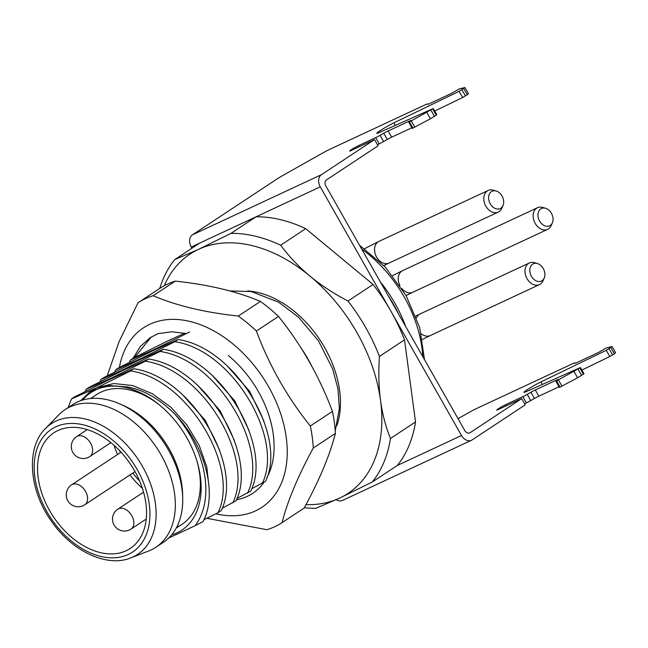 <?xml version="1.0" encoding="UTF-8"?>
<svg xmlns="http://www.w3.org/2000/svg" width="648" height="648" viewBox="0 0 648 648"><rect width="100%" height="100%" fill="white"/><g stroke="black" fill="none" stroke-linecap="round" stroke-linejoin="round"><path stroke-width="0.97" d="M175.179 414.509C205.141 445.127 217.963 494.173 203.01 521.616L195.089 525.731A88.42 59.503 -123.4 0 0 175.179 414.509C159.878 399.136 144.018 389.958 127.607 386.969L107.398 385.398L90.161 391.643L80.546 400.739M195.089 525.731L168.707 538.043M82.547 400.083A82.442 55.485 56.6 0 1 95.685 389.926A82.442 55.485 56.6 0 1 159.578 405.057A82.442 55.485 56.6 0 1 197.267 462.121A82.442 55.485 56.6 0 1 176.904 532.899A82.442 55.485 56.6 0 1 171.599 534.916M90.59 398.52L96.439 394.656A77.663 52.269 56.6 0 1 100.983 392.121A77.663 52.269 56.6 0 1 160.388 405.729M196.968 461.109A77.663 52.269 56.6 0 1 182.048 524.273A77.663 52.269 56.6 0 1 177.503 526.808M159.789 288.392A150.547 101.323 56.6 0 1 174.66 259.629L199.73 243.073L256.057 216.797A150.547 101.323 56.6 0 1 305.726 228.663L373.062 284.464A150.547 101.323 56.6 0 1 404.522 339.852L415.522 421.937A150.547 101.323 56.6 0 1 397.321 465.458L372.244 482.015L339.657 498.077L315.916 508.291A150.547 101.323 56.6 0 1 304.366 507.692M174.66 259.629L198.401 249.415L230.988 233.353A150.547 101.323 56.6 0 1 280.657 245.219C289.178 256.689 298.931 266.96 309.898 276.048C320.857 285.136 333.55 293.463 347.984 301.028A150.547 101.323 56.6 0 1 379.453 356.416C378.367 372.365 378.732 387.018 380.53 400.375C382.312 413.748 385.617 426.449 390.452 438.494A150.547 101.323 56.6 0 1 372.244 482.015M164.244 285.719A143.378 96.495 56.6 0 1 198.401 249.415A143.378 96.495 56.6 0 1 309.898 276.048A143.378 96.495 -123.4 0 1 380.53 400.375A143.378 96.495 56.6 0 1 339.657 498.077A143.378 96.495 56.6 0 1 306.002 504.638M379.453 356.416L404.522 339.852M347.984 301.028L373.062 284.464M280.657 245.219L305.726 228.663M230.988 233.353L256.057 216.797M390.452 438.494L415.522 421.937M311.413 365.504A88.42 59.503 -123.4 0 0 307.792 358.668A88.42 59.503 56.6 0 0 301.377 348.494M184.826 333.169L167.557 341.026L133.723 357.866L130.434 360.037L155.755 348.818L150.101 352.058M189.597 331.979L155.755 348.818L162.389 346.316M251.683 488.754L265.534 481.302C287.866 436.315 235.548 347.774 178.127 339.552L152.807 350.771L118.973 367.61L115.692 369.773L141.013 358.563L135.383 361.786M178.127 339.552L174.847 341.723L141.013 358.563L147.639 356.06M236.933 498.49L250.784 491.038C273.108 446.14 220.903 357.566 163.385 349.296L138.065 360.507L104.223 377.347L100.942 379.517L119.653 371.393L119.767 371.944M163.385 349.296L160.097 351.459L119.653 371.393M222.183 508.235L236.034 500.783C258.35 455.965 206.258 367.367 148.635 359.033L123.314 370.251L89.481 387.091L86.192 389.254L111.513 378.043L105.899 381.259M148.635 359.033L145.346 361.203L111.513 378.043L118.147 375.54M71.442 398.998L74.731 396.827L108.564 379.987L133.885 368.777L130.604 370.94L96.763 387.779L71.442 398.998L68.145 407.624M129.438 362.273L130.434 360.037M114.688 372.017L115.692 369.773M99.946 381.753L100.942 379.517M85.196 391.497L86.192 389.254M203.942 519.696L218.003 512.69C240.368 467.532 187.782 378.999 130.604 370.94M133.885 368.777C191.063 376.836 243.648 465.369 221.292 510.527L218.003 512.69M209.077 487.652L206.793 466.973L199.22 445.476L186.924 424.983L170.869 407.228L152.321 393.701L132.759 385.568L113.732 383.519L96.763 387.779L90.185 391.635M219.575 450.036L205.359 420.503L183.271 395.418M145.346 361.203C203.002 369.554 255.061 458.16 232.754 502.953M263.817 420.811L249.61 391.287L227.521 366.201M249.067 430.547L234.859 401.023L212.771 375.945M174.847 341.723C232.365 349.993 284.569 438.575 262.246 483.473M234.325 440.292L220.109 410.759L198.021 385.682M132.897 365.796L126.263 368.299L120.633 371.531M160.097 351.459C217.72 359.794 269.811 448.392 247.504 493.209M321.457 174.66L374.544 139.595L351.086 150.538A5.978 0.437 150.4 0 1 349.58 151.057A5.978 0.437 150.4 0 1 352.69 148.821A5.978 0.437 150.4 0 1 358.466 145.67L375.694 137.635A7.168 0.527 -29.6 0 0 380.101 135.327L383.754 133.261A7.168 0.527 150.4 0 1 388.16 130.961L409.747 120.893L410.954 120.479L409.431 121.897L433.31 108.516L379.153 132.581A11.948 0.875 150.4 0 1 376.812 133.302A11.948 0.875 150.4 0 1 382.579 129.106A11.948 0.875 150.4 0 1 393.83 122.885L459.14 91.295L464.924 87.545L459.578 88.776L451.04 93.612L429.454 103.688A7.168 0.527 150.4 0 1 427.648 104.304L427.656 103.915A7.168 0.527 -29.6 0 0 427.648 103.899A7.168 0.527 -29.6 0 0 425.841 104.514L330.148 149.153A14.337 1.053 -29.6 0 0 321.335 153.762L284.618 174.466A14.337 1.053 -29.6 0 0 275.781 179.796L192.432 234.851L321.457 174.66A9.558 7.039 65 0 0 320.266 186.851L461.522 435.513A9.558 7.039 65 0 0 471.46 440.275A9.558 7.039 65 0 0 472.133 439.903L525.228 404.838L521.697 398.617L498.231 409.56A5.978 0.437 -29.6 0 1 496.724 410.079A5.978 0.437 -29.6 0 1 499.843 407.843A5.978 0.437 -29.6 0 1 505.61 404.692L522.839 396.657A7.168 0.527 -29.6 0 0 527.245 394.349L530.898 392.283A7.168 0.527 -29.6 0 1 535.305 389.983L556.891 379.914L558.098 379.501L556.575 380.919L580.454 367.538L526.298 391.603A11.948 0.875 -29.6 0 1 523.957 392.324A11.948 0.875 -29.6 0 1 529.724 388.128A11.948 0.875 -29.6 0 1 540.975 381.907L606.285 350.317L612.068 346.567L606.722 347.798L598.185 352.642L576.607 362.71A7.168 0.527 -29.6 0 1 574.792 363.326A7.168 0.527 -29.6 0 1 574.792 363.301L574.8 362.945A7.168 0.527 -29.6 0 0 574.792 362.921A7.168 0.527 -29.6 0 0 572.986 363.536L477.293 408.175A14.337 1.053 -29.6 0 0 468.48 412.784L458.039 418.673M524.58 403.704L526.37 402.87A7.168 0.527 -29.6 0 0 530.777 400.561L534.43 398.504A7.168 0.527 150.4 0 1 538.836 396.195L559.046 386.775M555.895 381.235L559.427 387.447L577.579 377.792L583.986 373.75L580.454 367.538M581.88 370.049L609.817 356.53L614.377 353.776L615.6 352.787L612.068 346.567M471.46 440.275L342.444 500.459A9.558 7.039 -115 0 1 336.182 499.689M191.921 248.233L191.241 247.034A9.558 7.039 -115 0 1 192.432 234.851M521.697 398.617L470.075 432.71A4.779 3.515 -115 0 1 469.743 432.896A4.779 3.515 -115 0 1 464.77 430.515L325.863 186A4.779 3.515 -115 0 1 326.462 179.909L378.076 145.816L374.544 139.595M377.436 144.682L379.226 143.848A7.168 0.527 -29.6 0 0 383.632 141.539L387.285 139.482L383.754 133.261M411.901 127.753L391.692 137.174A7.168 0.527 -29.6 0 0 387.285 139.482M408.75 122.213L412.282 128.426L430.434 118.77L436.841 114.728L433.31 108.516M434.735 111.027L462.672 97.508L467.232 94.754L468.455 93.766L464.924 87.545M182.712 498.498L182.639 494.618A77.663 52.269 -123.4 0 0 123.946 405.753L120.407 404.166A82.442 55.485 -123.4 0 0 77.25 402.1A82.442 55.485 56.6 0 0 72.422 404.798L65.051 409.666A82.442 55.485 56.6 0 1 69.871 406.968A82.442 55.485 -123.4 0 1 158.987 451.34A82.442 55.485 -123.4 0 1 155.917 547.252L163.296 542.384A82.442 55.485 -123.4 0 0 182.712 498.498A82.442 55.485 -123.4 0 0 120.407 404.166M155.917 547.252A82.442 55.485 -123.4 0 1 151.097 549.95A82.442 55.485 56.6 0 1 148.692 550.97L130.823 557.871A78.311 52.699 -123.4 0 0 133.107 556.899A78.311 52.699 -123.4 0 0 142.576 466.584A78.311 52.699 -123.4 0 0 55.955 421.087A78.311 52.699 -123.4 0 0 45.433 428.579C25.92 447.314 28.65 489.831 51.589 521.405C72.284 551.634 107.406 567.697 130.823 557.871M45.433 428.579L58.79 414.85A82.442 55.485 56.6 0 1 65.051 409.666M57.915 430.539A69.304 46.64 -123.4 0 0 53.857 432.807A69.304 46.64 -123.4 0 0 51.281 513.435A69.304 46.64 -123.4 0 0 126.19 550.727A69.304 46.64 -123.4 0 0 130.24 548.459A69.304 46.64 -123.4 0 0 132.816 467.84A69.304 46.64 -123.4 0 0 57.915 430.539M496.214 191.014L493.306 190.164A11.948 8.797 65 0 0 488.163 190.447A11.948 8.797 65 0 0 485.838 206.145A11.948 8.797 65 0 0 498.263 212.099A11.948 8.797 65 0 0 501.779 208.34L503.002 205.562A9.558 7.039 65 0 0 502.046 196.004A9.558 7.039 65 0 0 496.214 191.014A9.558 7.039 65 0 0 489.362 194.092A9.558 7.039 65 0 0 490.244 203.804A9.558 7.039 65 0 0 503.002 205.562M537.419 263.542L534.503 262.691A11.948 8.797 65 0 0 529.359 262.966A11.948 8.797 65 0 0 527.035 278.664A11.948 8.797 65 0 0 539.46 284.626A11.948 8.797 65 0 0 542.984 280.868L544.199 278.081A9.558 7.039 65 0 0 543.243 268.531A9.558 7.039 65 0 0 537.419 263.542A9.558 7.039 65 0 0 530.558 266.62A9.558 7.039 65 0 0 531.441 276.323A9.558 7.039 65 0 0 544.199 278.081M545.576 208.283L542.66 207.433A11.948 8.797 65 0 0 537.516 207.708A11.948 8.797 65 0 0 535.199 223.414A11.948 8.797 65 0 0 547.625 229.368A11.948 8.797 65 0 0 551.14 225.609L552.363 222.831A9.558 7.039 65 0 0 551.399 213.273A9.558 7.039 65 0 0 545.576 208.283A9.558 7.039 65 0 0 538.715 211.361A9.558 7.039 65 0 0 539.606 221.065A9.558 7.039 65 0 0 552.363 222.831M151.284 336.992L134.646 357.388M133.067 358.295L140.26 346.583L150.028 337.794L157.942 333.671L171.736 331.768L186.519 333.558M172.303 338.799L165.183 342.16M119.402 367.392A107.536 72.374 56.6 0 1 149.688 324.332A107.536 72.374 56.6 0 1 268.637 386.807A107.536 72.374 56.6 0 1 255.636 510.827A107.536 72.374 56.6 0 1 215.825 513.791M228.307 355.509A90.809 61.115 56.6 0 1 269.819 418.357A90.809 61.115 56.6 0 1 266.887 477.706M264.028 482.29A90.809 61.115 56.6 0 1 236.455 499.746M206.825 518.279L266.936 529.708A131.431 88.452 -123.4 0 0 274.776 526.678A131.431 88.452 -123.4 0 0 282.058 522.653C287.566 501.009 297.967 476.134 313.268 448.027A131.431 88.452 -123.4 0 0 310.319 425.995C287.445 397.572 269.463 365.926 256.373 331.031A131.431 88.452 -123.4 0 0 238.294 316.054C205.019 312.506 176.637 305.726 153.139 295.715A131.431 88.452 -123.4 0 0 145.29 298.736A131.431 88.452 -123.4 0 0 138.016 302.77L119.094 341.634L107.22 375.816M138.016 302.77L160.137 288.158A131.431 88.452 -123.4 0 1 167.411 284.132A131.431 88.452 -123.4 0 1 175.26 281.102C208.543 284.65 236.925 291.43 260.415 301.442A131.431 88.452 -123.4 0 1 278.494 316.426C301.369 344.849 319.351 376.504 332.44 411.383A131.431 88.452 -123.4 0 1 335.389 433.415C329.881 455.066 319.472 479.933 304.179 508.04L282.058 522.653M335.389 433.415L313.268 448.027M332.44 411.383L310.319 425.995M278.494 316.426L256.373 331.031M260.415 301.442L238.294 316.054M175.26 281.102L153.139 295.715M361.673 249.026A107.536 72.374 56.6 0 1 422.796 356.627M405.697 326.527A107.536 72.374 -123.4 0 0 394.956 303.377A107.536 72.374 -123.4 0 0 380.408 282.01M398.366 313.624A108.176 72.803 -123.4 0 0 393.522 304.398A108.176 72.803 -123.4 0 0 388.055 295.472M336.839 425.785A90.809 61.115 -123.4 0 0 324.745 347.757A90.809 61.115 -123.4 0 0 247.787 290.952M461.522 435.513L397.321 465.458M469.379 433.034L470.075 432.71M191.241 247.034L320.266 186.851M467.232 94.754L463.701 88.541M614.377 353.776L610.845 347.563M465.458 95.928L461.927 89.708M612.603 354.95L609.071 348.729M462.672 97.508L459.14 91.295M609.817 356.53L606.285 350.317M395.264 125.404L393.83 122.885M542.408 384.426L540.975 381.907M436.234 115.231L432.702 109.01M583.378 374.252L579.847 368.032M434.46 116.397L430.928 110.184M581.604 375.419L578.073 369.206M430.434 118.77L426.902 112.558M577.579 377.792L574.047 371.579M414.825 127.17L411.294 120.949M561.97 386.192L558.438 379.971M412.962 128.11L409.431 121.897M560.107 387.131L556.575 380.919M409.99 121.314L409.747 120.893M557.134 380.336L556.891 379.914M391.692 137.174L388.16 130.961M538.836 396.195L535.305 389.983M534.43 398.504L530.898 392.283M383.632 141.539L380.101 135.327M530.777 400.561L527.245 394.349M379.226 143.848L375.694 137.635M526.37 402.87L522.839 396.657M359.105 146.804L358.466 145.67M506.25 405.826L505.61 404.692M128.296 554.445A73.588 49.523 -123.4 0 0 137.198 469.573A73.588 49.523 -123.4 0 0 55.801 426.821A73.588 49.523 -123.4 0 0 46.899 511.693A73.588 49.523 -123.4 0 0 128.296 554.445M142.366 488.252A69.304 46.64 56.6 0 1 129.94 474.952M117.588 454.467A69.304 46.64 56.6 0 1 113.999 445.289M139.587 480.929A66.914 45.028 56.6 0 1 132.767 473.08M120.447 452.588A66.914 45.028 56.6 0 1 119.637 450.716M89.829 456.548A11.948 11.948 0 0 1 72.819 452.409A11.948 11.948 0 0 1 76.667 436.606A11.948 8.043 56.6 0 1 77.363 436.217A11.948 8.043 -123.4 0 1 90.275 442.649A11.948 8.043 -123.4 0 1 89.829 456.548L110.873 442.649M498.263 212.099L389.035 263.048A11.948 8.797 -115 0 1 376.61 257.094A11.948 8.797 -115 0 1 378.934 241.396L364.581 248.67M131.034 529.076A11.948 11.948 0 0 1 114.024 524.937A11.948 11.948 0 0 1 117.863 509.134A11.948 8.043 56.6 0 1 118.56 508.745A11.948 8.043 -123.4 0 1 131.479 515.176A11.948 8.043 -123.4 0 1 131.034 529.076L146.262 519.016M416.51 317.925A11.948 8.797 -115 0 1 420.131 313.924L415.789 316.013M539.46 284.626L430.231 335.575A11.948 8.797 -115 0 1 421.305 333.809M84.775 504.784A11.948 11.948 0 0 1 67.797 500.71A11.948 11.948 0 0 1 71.604 484.842A11.948 8.043 -123.4 0 1 85.52 491.395A11.948 8.043 56.6 0 1 84.775 504.784L135.019 471.598M399.986 285.736A11.948 8.797 -115 0 1 402.635 270.629L392.591 275.627M547.625 229.368L412.736 292.289A11.948 8.797 -115 0 1 401.849 288.562M359.486 245.179L385.317 267.154L406.134 295.666L419.685 327.621L424.481 359.6M105.883 381.267L106.418 380.911M120.747 371.474L121.217 371.166M176.191 528.136L182.048 524.273M76.667 436.606L87.229 429.632M488.163 190.447L378.934 241.396M383.843 265.575L389.035 263.048M117.863 509.134L143.573 492.156M529.359 262.966L420.131 313.924M422.488 339.398L430.231 335.575M71.604 484.842L121.03 452.199M537.516 207.708L402.635 270.629M406.077 295.561L412.736 292.289M151.097 337.106L150.044 337.802M335.235 430.92L339.35 408.58L337.989 388.946L332.627 368.817L318.468 340.816L298.364 317.034L278.648 302.219L251.262 291.535L229.797 290.952"/></g></svg>
